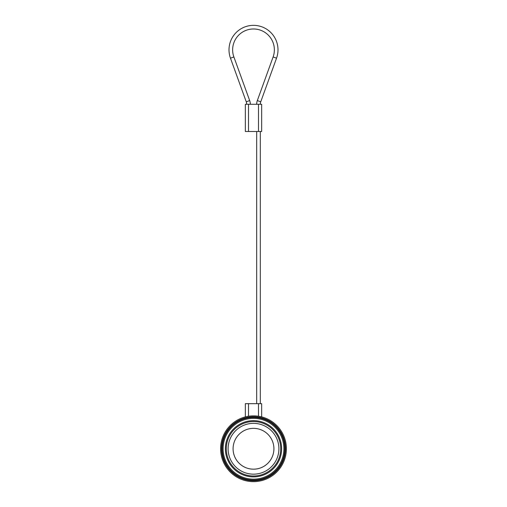 <?xml version="1.0" encoding="UTF-8"?>
<svg xmlns="http://www.w3.org/2000/svg" width="507" height="507" viewBox="0 0 507 507"><rect width="100%" height="100%" fill="white"/><g stroke="black" fill="none" stroke-linecap="round" stroke-linejoin="round"><path stroke-width="0.76" d="M221.521 448.765A31.979 31.979 0 0 0 253.5 480.744A31.979 31.979 0 0 0 285.479 448.765A31.979 31.979 0 0 0 253.5 416.779A31.979 31.979 0 0 0 221.521 448.765M286.385 448.765A32.885 32.885 0 0 1 253.5 481.65A32.885 32.885 0 0 1 220.615 448.765A32.885 32.885 0 0 1 253.5 415.873A32.885 32.885 0 0 1 286.385 448.765M223.105 448.765A30.395 30.395 0 0 0 253.5 479.153A30.395 30.395 0 0 0 283.895 448.765A30.395 30.395 0 0 0 253.5 418.37A30.395 30.395 0 0 0 223.105 448.765M284.801 448.765A31.301 31.301 0 0 1 253.5 480.059A31.301 31.301 0 0 1 222.199 448.765A31.301 31.301 0 0 1 253.5 417.464A31.301 31.301 0 0 1 284.801 448.765M225.374 448.765A28.126 28.126 0 0 1 253.5 420.639A28.126 28.126 0 0 1 281.626 448.765A28.126 28.126 0 0 1 253.5 476.884A28.126 28.126 0 0 1 225.374 448.765M280.72 448.765A27.22 27.22 0 0 0 253.5 421.545A27.22 27.22 0 0 0 226.28 448.765A27.22 27.22 0 0 0 253.5 475.978A27.22 27.22 0 0 0 280.72 448.765M278.901 448.765A25.401 25.401 0 0 0 253.5 423.358A25.401 25.401 0 0 0 228.099 448.765A25.401 25.401 0 0 0 253.5 474.165A25.401 25.401 0 0 0 278.901 448.765M245.337 416.906L245.337 403.673L261.663 403.673L261.663 416.906M256.675 104.284A10.888 10.888 0 0 1 257.328 100.576L273.121 56.949A20.869 20.869 0 0 0 253.5 28.981A20.869 20.869 0 0 0 233.879 56.949L249.672 100.576A10.888 10.888 0 0 1 250.325 104.284M260.306 104.284A7.256 7.256 0 0 1 260.737 101.812L276.53 58.185A24.494 24.494 0 0 0 253.5 25.35A24.494 24.494 0 0 0 230.47 58.185L246.263 101.812A7.256 7.256 0 0 1 246.694 104.284M260.306 403.673L260.306 131.497M256.675 403.673L256.675 131.497M233.087 448.492A20.413 20.413 0 0 1 253.773 428.352A20.413 20.413 0 0 1 273.913 449.031A20.413 20.413 0 0 1 253.227 469.171A20.413 20.413 0 0 1 233.087 448.492M261.663 104.284L261.663 131.497L245.337 131.497L245.337 104.284L261.663 104.284M258.488 403.673L258.488 416.253M248.512 403.673L248.512 416.253M230.47 58.185L233.879 56.949M276.53 58.185L273.121 56.949M260.737 101.812L257.328 100.576M246.263 101.812L249.672 100.576M258.488 104.284L258.488 131.497M248.512 104.284L248.512 131.497"/></g></svg>
